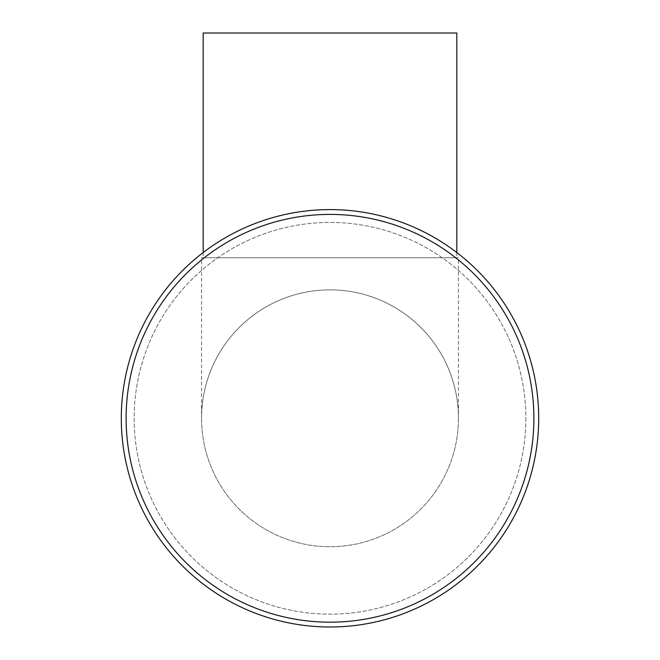 <?xml version="1.0" encoding="UTF-8"?>
<svg xmlns="http://www.w3.org/2000/svg" width="660" height="660" viewBox="0 0 660 660"><rect width="100%" height="100%" fill="white"/><g stroke="black" fill="none" stroke-linecap="round" stroke-linejoin="round"><path stroke-width="0.49" stroke-dasharray="3.3 2.47" d="M203.173 252.549L203.173 257.755L456.827 257.755L203.173 257.755M456.827 252.549L456.827 257.755M533.89 418.3A203.89 203.89 0 0 1 330 622.182A203.89 203.89 0 0 1 126.11 418.3A203.89 203.89 0 0 1 330 214.409A203.89 203.89 0 0 1 533.89 418.3M525.863 418.3A195.863 195.863 0 0 1 330 614.155A195.863 195.863 0 0 1 134.137 418.3A195.863 195.863 0 0 1 330 222.436A195.863 195.863 0 0 1 525.863 418.3A195.863 195.863 0 0 1 330 614.155A195.863 195.863 0 0 1 134.137 418.3A195.863 195.863 0 0 1 330 222.436A195.863 195.863 0 0 1 525.863 418.3M538.7 418.3A208.7 208.7 0 0 1 330 627A208.7 208.7 0 0 1 121.3 418.3A208.7 208.7 0 0 1 330 209.591A208.7 208.7 0 0 1 538.7 418.3M458.436 418.3A128.436 128.436 0 0 1 330 546.727A128.436 128.436 0 0 1 201.564 418.3A128.436 128.436 0 0 1 330 289.864A128.436 128.436 0 0 1 458.436 418.3A128.436 128.436 0 0 1 330 546.727A128.436 128.436 0 0 1 201.564 418.3A128.436 128.436 0 0 1 330 289.864A128.436 128.436 0 0 1 458.436 418.3A128.436 128.436 0 0 0 330 289.864A128.436 128.436 0 0 0 201.564 418.3A128.436 128.436 0 0 1 330 289.864A128.436 128.436 0 0 1 458.436 418.3L458.436 257.755L201.564 257.755L201.564 418.3L201.564 257.755L458.436 257.755L458.436 418.3M203.173 33L456.827 33"/><path stroke-width="0.99" d="M456.827 252.549L456.827 33L203.173 33L203.173 252.549M533.89 418.3A203.89 203.89 0 0 1 330 622.182A203.89 203.89 0 0 1 126.11 418.3A203.89 203.89 0 0 1 330 214.409A203.89 203.89 0 0 1 533.89 418.3M538.7 418.3A208.7 208.7 0 0 1 330 627A208.7 208.7 0 0 1 121.3 418.3A208.7 208.7 0 0 1 330 209.591A208.7 208.7 0 0 1 538.7 418.3"/></g></svg>

